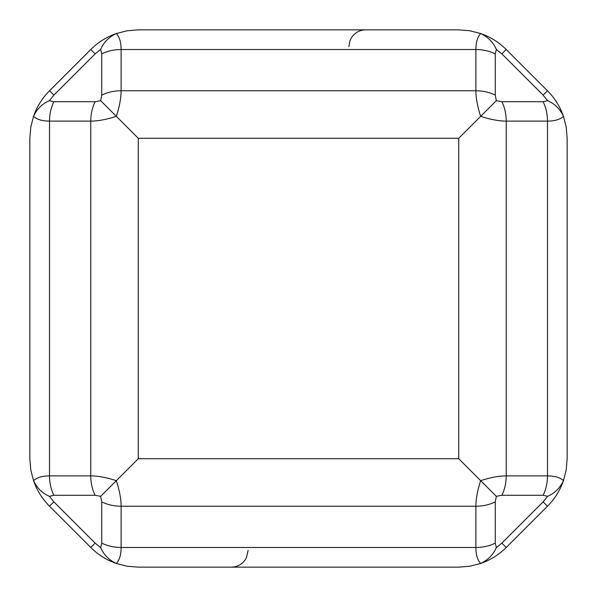 <?xml version="1.0" encoding="UTF-8"?>
<svg xmlns="http://www.w3.org/2000/svg" width="597" height="597" viewBox="0 0 597 597"><rect width="100%" height="100%" fill="white"/><g stroke="black" fill="none" stroke-linecap="round" stroke-linejoin="round"><path stroke-width="0.9" d="M138.265 567.15L127.146 566.225L116.333 563.471L127.146 566.225L138.265 567.15L458.735 567.15L469.854 566.225L480.667 563.471C490.391 560.068 498.913 554.732 506.226 547.479C498.913 554.732 490.391 560.068 480.667 563.471L469.854 566.225L458.735 567.15M458.735 29.85L469.854 30.775L480.667 33.529L469.854 30.775L458.735 29.85L138.265 29.85L127.146 30.775L116.333 33.529C106.609 36.932 98.087 42.268 90.774 49.521C98.087 42.268 106.609 36.932 116.333 33.529L127.146 30.775L138.265 29.85M547.479 90.774C554.732 98.087 560.068 106.609 563.471 116.333L566.225 127.146L567.15 138.265L566.225 127.146L563.471 116.333C560.068 106.609 554.732 98.087 547.479 90.774L506.226 49.521C498.913 42.268 490.391 36.932 480.667 33.529C490.391 36.932 498.913 42.268 506.226 49.521L501.868 53.879L543.121 95.132L547.479 90.774M495.271 543.121L495.271 501.868A33.581 23.746 180 0 1 475.884 506.226C475.913 498.913 477.503 490.391 480.667 480.667L496.338 496.338L501.868 495.271L543.121 495.271L547.591 496.338C554.635 493.338 559.926 488.115 563.471 480.667L566.225 469.854L567.15 458.735L566.225 469.854L563.471 480.667C560.068 490.391 554.732 498.913 547.479 506.226C554.732 498.913 560.068 490.391 563.471 480.667C560.068 477.503 554.732 475.913 547.479 475.884L506.226 475.884C498.913 475.913 490.391 477.503 480.667 480.667L458.735 458.735L138.265 458.735L116.333 480.667C106.609 477.503 98.087 475.913 90.774 475.884L49.521 475.884C42.268 475.913 36.932 477.503 33.529 480.667L30.775 469.854L29.85 458.735L30.775 469.854L33.529 480.667C36.932 490.391 42.268 498.913 49.521 506.226C42.268 498.913 36.932 490.391 33.529 480.667C37.074 488.115 42.365 493.338 49.409 496.338L53.879 495.271A33.581 23.746 -90 0 1 49.521 475.884L49.521 121.116L90.774 121.116C98.087 121.087 106.609 119.497 116.333 116.333L100.662 100.662L95.132 101.729A33.581 23.746 90 0 0 90.774 121.116L90.774 475.884A33.581 23.746 -90 0 0 95.132 495.271L100.662 496.338L116.333 480.667C119.497 490.391 121.087 498.913 121.116 506.226L475.884 506.226L475.884 547.479C475.913 554.732 477.503 560.068 480.667 563.471C488.115 559.926 493.338 554.635 496.338 547.591L495.271 543.121A33.581 23.746 180 0 1 475.884 547.479L121.116 547.479L121.116 506.226A33.581 23.746 0 0 1 101.729 501.868L101.729 543.121A33.581 23.746 -0 0 0 121.116 547.479C121.087 554.732 119.497 560.068 116.333 563.471C106.609 560.068 98.087 554.732 90.774 547.479L49.521 506.226L90.774 547.479C98.087 554.732 106.609 560.068 116.333 563.471C108.885 559.926 103.662 554.635 100.662 547.591L95.132 543.121L90.774 547.479M95.132 101.729L53.879 101.729A33.581 23.746 90 0 0 49.521 121.116C42.268 121.087 36.932 119.497 33.529 116.333L30.775 127.146L29.85 138.265L30.775 127.146L33.529 116.333C36.932 106.609 42.268 98.087 49.521 90.774C42.268 98.087 36.932 106.609 33.529 116.333C37.074 108.885 42.365 103.662 49.409 100.662L53.879 95.132L49.521 90.774L90.774 49.521L95.132 53.879L100.662 49.409L101.729 53.879A33.581 23.746 0 0 1 121.116 49.521C121.087 42.268 119.497 36.932 116.333 33.529C108.885 37.074 103.662 42.365 100.662 49.409M138.265 458.735L138.265 138.265L116.333 116.333C119.497 106.609 121.087 98.087 121.116 90.774L121.116 49.521L475.884 49.521L475.884 90.774C475.913 98.087 477.503 106.609 480.667 116.333L496.338 100.662L495.271 95.132A33.581 23.746 180 0 0 475.884 90.774L121.116 90.774A33.581 23.746 -0 0 0 101.729 95.132L100.662 100.662M29.85 138.265L29.85 458.735M496.338 49.409C493.338 42.365 488.115 37.074 480.667 33.529C477.503 36.932 475.913 42.268 475.884 49.521A33.581 23.746 180 0 1 495.271 53.879L496.338 49.409L501.868 53.879M543.121 95.132L547.591 100.662C554.635 103.662 559.926 108.885 563.471 116.333C560.068 119.497 554.732 121.087 547.479 121.116L547.479 475.884A33.581 23.746 -90 0 1 543.121 495.271M138.265 138.265L458.735 138.265L480.667 116.333C490.391 119.497 498.913 121.087 506.226 121.116L547.479 121.116A33.581 23.746 90 0 0 543.121 101.729L501.868 101.729A33.581 23.746 90 0 1 506.226 121.116L506.226 475.884A33.581 23.746 -90 0 1 501.868 495.271M567.15 458.735L567.15 138.265M506.226 547.479L547.479 506.226L543.121 501.868L501.868 543.121L506.226 547.479M53.879 101.729L49.409 100.662M101.729 53.879L101.729 95.132M53.879 95.132L95.132 53.879M495.271 95.132L495.271 53.879M547.591 100.662L543.121 101.729M501.868 101.729L496.338 100.662M458.735 138.265L458.735 458.735M547.591 496.338L543.121 501.868M495.271 501.868L496.338 496.338M501.868 543.121L496.338 547.591M95.132 543.121L53.879 501.868L49.521 506.226M53.879 501.868L49.409 496.338M53.879 495.271L95.132 495.271M100.662 496.338L101.729 501.868M101.729 543.121L100.662 547.591M248.128 550.359L246.419 557.747L245.442 559.464C242.039 564.419 237.337 566.978 231.337 567.15M348.872 46.641L350.006 40.581L351.484 37.641C354.879 32.626 359.61 30.029 365.662 29.85"/></g></svg>
